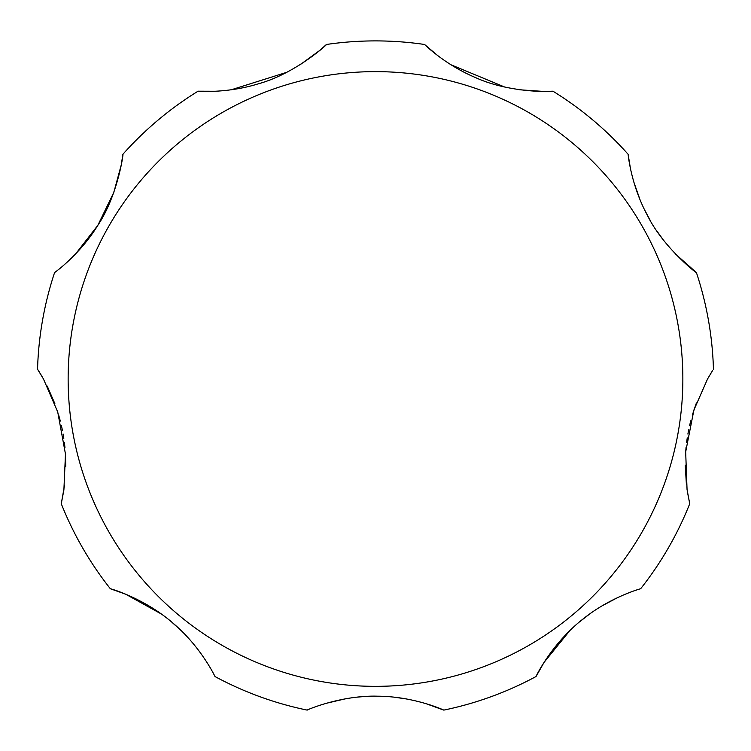 <?xml version="1.0" encoding="UTF-8"?>
<svg xmlns="http://www.w3.org/2000/svg" width="751" height="751" viewBox="0 0 751 751"><rect width="100%" height="100%" fill="white"/><g stroke="black" fill="none" stroke-linecap="round" stroke-linejoin="round"><path stroke-width="1.13" d="M696.412 402.893L692.384 414.909M690.751 420.804L689.559 425.751M688.676 429.835L687.878 434.059M687.249 437.908L686.621 442.395M686.076 447.202L685.588 453.135M685.231 465.179L686.405 484.602M687.353 491.529L689.728 503.743L687.052 489.558L685.672 451.867L693.905 410.027L707.545 378.983L712.558 370.6M617.641 597.58L602.058 605.85M589.582 614.046L579.397 621.978M569.821 630.633L544.081 662.363L536.017 676.538C534.965 678.5 550.783 644.095 583.217 618.852C610.601 596.829 641.392 588.465 640.659 588.737A338.091 338.091 0 0 0 689.728 503.743M161.418 614.046L125.699 594.219L110.341 588.737C108.228 588.033 144.859 597.646 175.349 625.198C201.784 648.338 215.368 677.214 214.983 676.538A338.091 338.091 0 0 0 307.197 710.108C305.469 710.512 340.644 695.06 377.8 696.196C414.27 696.374 444.423 710.324 443.803 710.108L425.733 703.574M406.563 698.974L394.632 697.238M388.746 696.684L383.761 696.384M379.706 696.233L375.491 696.186M371.707 696.224L367.323 696.374M362.573 696.665L356.885 697.181M345.573 698.768L325.925 703.377M181.179 630.633L171.603 621.978M75.663 253.876L97.837 225.328L113.833 192.331L121.249 164.957L122.892 154.274C123.821 151.702 118.048 195.213 97.761 225.45C79.493 255.162 54.053 272.998 54.588 272.575A338.091 338.091 0 0 0 37.55 369.22L43.455 378.983L57.724 411.989L65.468 454.092L63.891 489.962L61.272 503.743L64.473 485.644M65.759 466.277L65.44 453.604M64.952 447.512L64.389 442.461M63.816 438.302L63.122 434.05M62.399 430.239L61.46 425.808M60.324 421.104L58.747 415.369M54.973 403.925L47.219 386.08M61.272 503.743A338.091 338.091 0 0 0 110.341 588.737M443.803 710.108A338.091 338.091 0 0 0 536.017 676.538M711.563 372.186L710.746 373.51M675.337 253.876L696.412 272.575C698.177 274.669 663.377 247.914 647.334 215.227C630.737 184.549 628.014 153.598 628.108 154.274L630.436 168.477M633.769 181.883L639.927 199.466M644.63 209.933L650.206 220.381M656.468 230.435L663.18 239.747M519.748 89.791L543.79 91.444L552.933 91.19C555.383 91.669 510.605 93.734 475.543 77.588C444.611 64.642 424.155 44.056 424.568 44.478L437.711 55.583M450.891 64.736L504.663 87.022M300.109 64.736L319.588 50.542L326.432 44.478C328.609 43.258 295.641 73.626 258.4 83.802C226.389 93.753 197.485 91.134 198.067 91.19L215.274 91.256M231.252 89.791L286.779 72.303M43.455 378.983L40.657 374.167M39.803 372.768L38.479 370.665M713.45 369.22A338.091 338.091 0 0 0 696.412 272.575M628.108 154.274A338.091 338.091 0 0 0 552.933 91.19M424.568 44.478A338.091 338.091 0 0 0 326.432 44.478M198.067 91.19A338.091 338.091 0 0 0 122.892 154.274M682.856 378.983A307.356 307.356 0 0 0 375.5 71.627A307.356 307.356 0 0 0 68.144 378.983A307.356 307.356 0 0 0 375.5 686.348A307.356 307.356 0 0 0 682.856 378.983"/></g></svg>
